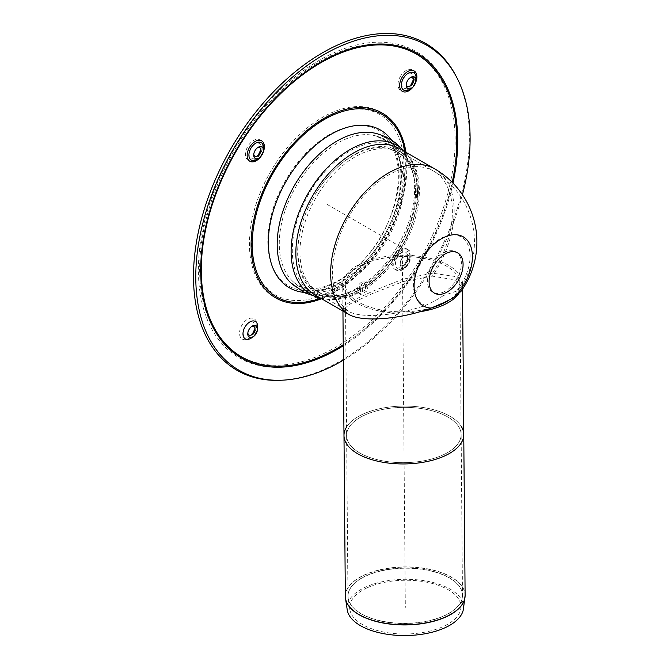 <?xml version="1.0" encoding="UTF-8"?>
<svg xmlns="http://www.w3.org/2000/svg" width="669" height="669" viewBox="0 0 669 669"><rect width="100%" height="100%" fill="white"/><g stroke="black" fill="none" stroke-linecap="round" stroke-linejoin="round"><path stroke-width="0.5" stroke-dasharray="3.35 2.51" d="M361.845 281.983C359.019 283.698 357.522 286.391 357.346 290.053L359.01 293.624L365.792 289.719L364.973 281.933L361.845 281.983M363.635 282.895L366.771 282.845L367.599 290.639L360.808 294.544L359.153 290.973C359.32 287.302 360.817 284.618 363.635 282.895M458.792 293.816A59.892 28.926 -0.5 0 0 462.488 283.664A59.892 28.926 -0.5 0 0 446.34 264.121A59.892 28.926 -0.5 0 0 380.494 257.423A59.892 28.926 -0.5 0 0 342.72 284.668A59.892 28.926 -0.5 0 0 419.547 311.804M432.442 307.581A57.266 27.663 179.5 0 1 374.682 308.493A57.266 27.663 179.5 0 1 345.338 284.643A57.266 27.663 179.5 0 1 381.464 258.594A57.266 27.663 179.5 0 1 444.417 264.999A57.266 27.663 179.5 0 1 459.871 283.681A57.266 27.663 179.5 0 1 448.272 300.565M343.983 435.519A59.892 28.926 179.5 0 1 381.765 408.274A59.892 28.926 179.5 0 1 447.603 414.972A59.892 28.926 179.5 0 1 463.759 434.516M445.688 415.85A57.266 27.663 -0.5 0 0 382.735 409.445A57.266 27.663 -0.5 0 0 346.609 435.494A57.266 27.663 -0.5 0 0 404.109 462.672A57.266 27.663 -0.5 0 0 461.133 434.532A57.266 27.663 -0.5 0 0 445.688 415.85M409.829 77.972A4.926 3.027 120 0 0 409.361 78.248A4.926 3.027 120 0 0 406.284 83.566A4.926 3.027 120 0 0 406.284 84.118M257.331 147.874A4.926 3.027 120 0 0 256.863 148.15A4.926 3.027 120 0 0 253.794 153.469A4.926 3.027 120 0 0 253.785 154.021M251.393 326.673A4.926 3.027 120 0 0 250.925 326.949A4.926 3.027 120 0 0 247.856 332.276A4.926 3.027 120 0 0 247.856 332.819M401.826 259.12A6.665 4.106 120 0 0 400.279 263.578A6.665 4.106 120 0 0 405.832 266.78A6.665 4.106 120 0 0 409.988 259.572A6.665 4.106 120 0 0 404.436 256.369A6.665 4.106 120 0 0 401.826 259.12M401.5 259.079A4.926 3.027 120 0 0 400.355 262.373A4.926 3.027 120 0 0 404.461 264.74A4.926 3.027 120 0 0 407.53 259.413A4.926 3.027 120 0 0 403.424 257.047A4.926 3.027 120 0 0 401.5 259.079M318.829 192.99A80.397 49.498 120 0 0 318.561 292.278A80.397 49.498 120 0 0 400.146 249.83A80.397 49.498 120 0 0 401.86 154.924A80.397 49.498 120 0 0 398.891 152.984A80.397 49.498 120 0 0 318.829 192.99M316.813 191.819A80.397 49.498 120 0 0 316.546 291.115A80.397 49.498 120 0 0 393.982 255.073A80.397 49.498 120 0 0 404.461 236.893A80.397 49.498 120 0 0 399.836 153.761A80.397 49.498 120 0 0 396.876 151.813A80.397 49.498 120 0 0 316.813 191.819M280.319 380.268A188.691 116.172 120 0 0 432.082 264.932A188.691 116.172 120 0 0 455.898 75.814M343.356 360.19A187.655 115.528 120 0 0 462.43 194.754M443.438 295.514C438.346 299.093 432.325 302.388 425.392 305.382C396.717 315.634 361.703 318.753 348.917 311.511L345.43 309.663L342.904 307.155L350.782 301.401L373.16 291.057L403.24 279.023L432.534 273.186L454.318 276.356L462.488 283.255L461.493 286.273L456.283 291.224L443.438 295.514M461.025 291.349L462.522 287.31L454.293 279.751L432.4 276.146L403.047 281.574L373.034 293.315L350.773 303.626L342.929 309.697L346.693 313.234M315.392 295.188A84.503 52.023 120 0 0 402.671 247.973A84.503 52.023 120 0 0 399.819 148.777M297.697 249.445A82.044 50.51 -60 0 1 334.834 169.5A82.044 50.51 -60 0 1 398.59 150.91A82.044 50.51 -60 0 1 401.358 247.212A82.044 50.51 -60 0 1 316.621 293.055A82.044 50.51 -60 0 1 297.697 249.445M367.306 587.75A55.644 26.877 179.5 0 1 429.113 582.682A55.644 26.877 179.5 0 1 460.849 608.514A55.644 26.877 179.5 0 1 405.548 634.003A55.644 26.877 179.5 0 1 349.828 609.451A55.644 26.877 179.5 0 1 367.306 587.75M364.747 415.073A57.266 27.663 179.5 0 1 426.554 409.47A57.266 27.663 179.5 0 1 461.133 434.532A57.266 27.663 179.5 0 1 404.109 462.672A57.266 27.663 179.5 0 1 346.609 435.494A57.266 27.663 179.5 0 1 364.747 415.073M461.066 426.061A59.892 28.926 -0.5 0 0 362.958 414.153A59.892 28.926 -0.5 0 0 346.542 427.023M347.228 609.844A58.253 28.131 179.5 0 1 365.525 587.123A58.253 28.131 179.5 0 1 430.226 581.821A58.253 28.131 179.5 0 1 463.45 608.865M327.367 204.547L402.295 247.756L405.322 607.419M409.804 89.286A10.043 6.18 120 0 0 416.068 78.432C414.864 83.943 412.781 87.564 409.804 89.286M413.484 86.426A11.783 7.259 120 0 0 415.432 83.048M413.425 79.636A8.304 5.109 120 0 0 413.618 78.265A8.304 5.109 120 0 0 410.214 73.13A8.304 5.109 120 0 0 403.449 77.696A8.304 5.109 120 0 0 403.114 87.756A8.304 5.109 120 0 0 408.433 87.246A8.304 5.109 120 0 0 409.528 86.393L410.39 85.933M400.731 75.848A11.783 7.259 120 0 0 404.034 90.959A11.783 7.259 120 0 0 414.981 73.774A11.783 7.259 120 0 0 400.731 75.848M257.306 159.189A10.043 6.18 120 0 0 261.236 155.049A10.043 6.18 120 0 0 263.569 148.334C262.365 153.845 260.283 157.466 257.306 159.189M260.994 156.329A11.783 7.259 120 0 0 262.934 152.95M260.96 150.517L260.918 149.513A8.304 5.109 120 0 0 261.119 148.167A8.304 5.109 120 0 0 253.083 145.056A8.304 5.109 120 0 0 250.616 157.658A8.304 5.109 120 0 0 255.943 157.148A8.304 5.109 120 0 0 257.03 156.295L257.891 155.835M247.764 160.016A11.783 7.259 120 0 0 262.307 148.894A11.783 7.259 120 0 0 252.18 141.368A11.783 7.259 120 0 0 247.764 160.016M255.307 333.848A10.043 6.18 120 0 0 257.64 327.133L255.282 333.856L251.377 337.996A10.043 6.18 120 0 0 255.307 333.848M255.056 335.127A11.783 7.259 120 0 0 255.683 334.207A11.783 7.259 120 0 0 257.005 331.749M254.998 328.337A8.304 5.109 120 0 0 255.182 326.965A8.304 5.109 120 0 0 253.593 322.475A8.304 5.109 120 0 0 243.416 330.009A8.304 5.109 120 0 0 250.005 335.947A8.304 5.109 120 0 0 251.101 335.094M254.003 333.237A11.783 7.259 120 0 0 250.699 318.126A11.783 7.259 120 0 0 239.753 335.32A11.783 7.259 120 0 0 254.003 333.237M408.207 251.787A10.043 6.18 120 0 0 397.838 256.545A10.043 6.18 120 0 0 396.199 267.224A10.043 6.18 120 0 0 403.875 268.093A10.043 6.18 120 0 0 410.139 257.231A10.043 6.18 120 0 0 408.207 251.787M408.65 250.039A11.783 7.259 120 0 0 394.108 261.161A11.783 7.259 120 0 0 404.235 268.687A11.783 7.259 120 0 0 408.65 250.039M397.511 256.503A8.304 5.109 120 0 0 396.157 265.325A8.304 5.109 120 0 0 402.504 266.045A8.304 5.109 120 0 0 407.68 257.063A8.304 5.109 120 0 0 406.091 252.573A8.304 5.109 120 0 0 397.511 256.503M406.969 249.069A11.783 7.259 120 0 0 392.427 260.191A11.783 7.259 120 0 0 402.554 267.717A11.783 7.259 120 0 0 406.969 249.069M320.384 298.065A86.033 52.968 120 0 0 323.796 298.667A86.033 52.968 120 0 0 399.87 246.351A86.033 52.968 120 0 0 407.045 154.313A86.033 52.968 120 0 0 404.812 151.654M398.364 149.128A83.684 51.521 120 0 0 305.256 200.491A83.684 51.521 120 0 0 324.114 296.225A83.684 51.521 120 0 0 398.105 245.339A83.684 51.521 120 0 0 405.088 155.81A83.684 51.521 120 0 0 398.364 149.128M386.632 141.192A84.704 52.149 120 0 0 376.011 135.991A84.704 52.149 120 0 0 296.016 186.467A84.704 52.149 120 0 0 292.395 280.98A84.704 52.149 120 0 0 381.288 246.71A84.704 52.149 120 0 0 386.632 141.192M288.891 174.944A89.838 55.31 120 0 0 285.287 283.715A89.838 55.31 120 0 0 378.06 241.191A89.838 55.31 120 0 0 381.664 132.42A89.838 55.31 120 0 0 288.891 174.944M276.113 166.389A104.188 64.149 120 0 0 271.923 292.537A104.188 64.149 120 0 0 379.524 243.223A104.188 64.149 120 0 0 383.705 117.067A104.188 64.149 120 0 0 276.113 166.389M384.575 114.733A106.655 65.662 120 0 0 252.924 215.393A106.655 65.662 120 0 0 344.594 283.505A106.655 65.662 120 0 0 384.575 114.733M421.127 57.358A174.793 107.617 120 0 0 205.366 222.325A174.793 107.617 120 0 0 355.607 333.948A174.793 107.617 120 0 0 421.127 57.358M239.912 139.512A176.875 108.896 120 0 0 232.804 353.667A176.875 108.896 120 0 0 415.457 269.942A176.875 108.896 120 0 0 422.557 55.786A176.875 108.896 120 0 0 239.912 139.512M343.23 345.798A175.83 108.253 120 0 0 452.972 183.13M343.222 344.736A174.793 107.617 120 0 0 452.244 182.394M321.538 298.725A106.655 65.662 120 0 0 405.966 152.323M320.677 298.232A105.426 64.901 120 0 0 405.105 151.83M303.918 292.395A91.068 56.062 120 0 0 383.496 236.918A91.068 56.062 120 0 0 391.658 140.247M387.602 138.968A87.121 53.637 120 0 0 376.672 133.624L385.938 138.149C411.368 152.917 403.934 221.288 366.311 260.601C339.183 291.416 305.097 298.734 290.681 282.744A87.121 53.637 120 0 0 382.108 247.497A87.121 53.637 120 0 0 387.602 138.968M434.607 168.839A84.503 52.023 -60 0 1 432.4 276.146M443.756 291.943A23.248 14.308 -60 0 1 430.042 268.829A23.248 14.308 -60 0 1 459.444 255.357A23.248 14.308 -60 0 1 443.756 291.943M425.392 305.382A38.743 23.85 -60 0 1 421.144 258.518A38.743 23.85 -60 0 1 463.826 238.958A38.743 23.85 -60 0 1 456.283 291.224M432.534 273.186A82.044 50.51 120 0 0 433.378 170.971A82.044 50.51 120 0 0 369.623 189.561A82.044 50.51 120 0 0 332.485 269.507A82.044 50.51 120 0 0 348.917 311.511M366.102 575.741A57.266 27.663 -0.5 0 0 347.964 596.171A57.266 27.663 -0.5 0 0 405.456 623.349A57.266 27.663 -0.5 0 0 462.488 595.209A57.266 27.663 -0.5 0 0 447.043 576.519A57.266 27.663 -0.5 0 0 366.102 575.741M366.11 575.925A57.25 27.655 179.5 0 1 447.034 576.703A57.25 27.655 179.5 0 1 462.354 597.292A57.25 27.655 179.5 0 1 405.456 623.525A57.25 27.655 179.5 0 1 348.131 598.253A57.25 27.655 179.5 0 1 366.11 575.925M465.08 596.414A59.875 28.918 -0.5 0 0 448.949 575.967A59.875 28.918 -0.5 0 0 364.321 575.156A59.875 28.918 -0.5 0 0 345.388 597.417M345.338 596.338A59.892 28.926 179.5 0 1 364.312 574.972A59.892 28.926 179.5 0 1 448.958 575.783A59.892 28.926 179.5 0 1 465.114 595.326M366.771 282.845L364.973 281.933M360.808 294.544L359.01 293.624M462.522 286.892L462.488 283.664M342.929 309.546L342.72 284.668M460.849 608.514L462.488 595.209L459.871 283.681M349.828 609.451L347.964 596.171L345.338 284.643M406.284 83.566L406.208 84.779M409.361 78.248L410.365 77.571M413.459 80.615L413.417 79.611M253.794 153.469L253.71 154.681M256.863 148.15L257.866 147.473M247.856 332.276L247.781 333.48M250.925 326.949L251.937 326.28M255.031 329.315L254.989 328.312M251.962 334.642L251.076 335.11M405.832 266.78L403.875 268.093C406.844 266.362 408.935 262.741 410.139 257.231L409.988 259.572M400.355 262.373L400.279 263.578M403.424 257.047L404.436 256.369M407.53 259.413L407.68 257.063C408.634 256.562 405.004 265.451 402.504 266.045L404.461 264.74M320.543 298.157L323.796 298.667C381.89 308.451 444.609 199.688 407.045 154.313L404.971 151.754M316.546 291.115L318.561 292.278M396.876 151.813L398.891 152.984M404.461 236.893C419.028 204.806 419.237 177.778 405.088 155.81L393.957 144.797C388.505 140.766 382.526 137.831 376.011 135.991L384.466 140.122C408.19 153.109 401.576 220.452 364.48 258.962C350.531 274.123 336.49 283.522 322.358 287.152C307.18 291.5 295.104 284.601 292.395 280.98C301.318 289.518 311.888 294.594 324.114 296.225C350.213 297.471 373.503 283.748 393.982 255.073M462.522 287.31L462.488 283.255M342.929 309.697L342.904 307.155M461.493 286.273A82.044 82.044 0 0 0 433.378 170.971L398.59 150.91M345.43 309.663L316.621 293.055"/><path stroke-width="1" d="M419.547 311.804A59.892 28.926 -0.5 0 0 458.792 293.816M448.272 300.565A57.266 27.663 179.5 0 1 432.442 307.581M462.522 286.892L463.759 434.516A59.892 28.926 179.5 0 1 404.118 463.943A59.892 28.926 179.5 0 1 343.983 435.519A59.892 28.926 -0.5 0 0 404.118 463.943A59.892 28.926 -0.5 0 0 463.759 434.516A59.892 28.926 -0.5 0 0 461.066 426.061M407.488 88.383A6.665 4.106 120 0 0 411.761 87.982A6.665 4.106 120 0 0 415.917 80.773A6.665 4.106 120 0 0 410.365 77.571A6.665 4.106 120 0 0 406.208 84.779A6.665 4.106 120 0 0 407.488 88.383M406.284 84.118A4.926 3.027 120 0 0 407.237 86.234A4.926 3.027 120 0 0 410.39 85.933A4.926 3.027 120 0 0 413.459 80.615A4.926 3.027 120 0 0 409.829 77.972M261.872 155.133A6.665 4.106 120 0 0 263.419 150.676A6.665 4.106 120 0 0 257.866 147.473A6.665 4.106 120 0 0 253.71 154.681A6.665 4.106 120 0 0 259.263 157.884A6.665 4.106 120 0 0 261.872 155.133M253.785 154.021A4.926 3.027 120 0 0 257.891 155.835A4.926 3.027 120 0 0 259.823 153.811A4.926 3.027 120 0 0 260.96 150.517A4.926 3.027 120 0 0 257.331 147.874M256.21 325.87A6.665 4.106 120 0 0 251.937 326.28A6.665 4.106 120 0 0 247.781 333.48A6.665 4.106 120 0 0 253.334 336.683A6.665 4.106 120 0 0 257.49 329.474A6.665 4.106 120 0 0 256.21 325.87M247.856 332.819A4.926 3.027 120 0 0 251.962 334.642A4.926 3.027 120 0 0 255.031 329.315A4.926 3.027 120 0 0 254.086 326.648A4.926 3.027 120 0 0 251.393 326.673M462.43 194.754A187.655 115.528 120 0 0 456.735 77.412L455.898 75.814A188.691 116.172 120 0 0 237.804 137.321A188.691 116.172 120 0 0 280.319 380.268L282.126 380.193A187.655 115.528 120 0 0 343.356 360.19M456.735 77.412A187.655 115.528 120 0 0 239.845 138.583A187.655 115.528 120 0 0 282.126 380.193M443.505 302.756L453.197 297.956L461.025 291.349A84.503 84.503 0 0 0 434.607 168.839L399.819 148.777A84.503 52.023 120 0 0 334.149 167.927A84.503 52.023 120 0 0 295.899 250.265A84.503 52.023 120 0 0 315.392 295.188L348.858 314.438C362.406 322.634 401.609 319.155 431.187 308.041L443.505 302.756M346.542 427.023A59.892 28.926 -0.5 0 0 343.983 435.519L342.929 309.546M463.759 434.516L465.114 595.326L463.45 608.865A58.253 28.131 179.5 0 1 405.556 635.55A58.253 28.131 179.5 0 1 347.228 609.844L345.513 598.504A59.875 28.918 -0.5 0 0 405.473 624.93A59.875 28.918 -0.5 0 0 464.98 597.501A59.875 28.918 -0.5 0 0 465.08 596.414M415.917 80.773L416.068 78.432A10.043 6.18 120 0 0 411.953 72.219A10.043 6.18 120 0 0 403.767 77.738A10.043 6.18 120 0 0 403.365 89.905A10.043 6.18 120 0 0 409.804 89.286L411.761 87.982M415.432 83.048A11.783 7.259 120 0 0 413.843 70.797A11.783 7.259 120 0 0 402.412 76.818A11.783 7.259 120 0 0 401.668 90.867A11.783 7.259 120 0 0 413.484 86.426M413.417 79.611L410.95 84.812L409.503 86.401A8.304 5.109 120 0 0 413.425 79.636M263.419 150.676L263.569 148.334A10.043 6.18 120 0 0 253.852 144.563A10.043 6.18 120 0 0 250.867 159.807A10.043 6.18 120 0 0 257.306 159.189L259.263 157.884M262.934 152.95A11.783 7.259 120 0 0 261.086 140.582A11.783 7.259 120 0 0 249.437 147.515A11.783 7.259 120 0 0 249.445 160.986A11.783 7.259 120 0 0 260.994 156.329M259.187 153.728A8.304 5.109 120 0 0 260.927 149.538L258.451 154.715L257.005 156.303A8.304 5.109 120 0 0 259.187 153.728M257.49 329.474L257.64 327.133A10.043 6.18 120 0 0 255.709 321.689A10.043 6.18 120 0 0 243.407 330.804A10.043 6.18 120 0 0 251.377 337.996L253.334 336.683M257.005 331.749L255.056 335.127M251.101 335.094A8.304 5.109 120 0 0 253.258 332.526A8.304 5.109 120 0 0 254.998 328.337M404.812 151.654A86.033 52.968 120 0 0 400.129 147.448A86.033 52.968 120 0 0 305.666 197.848A86.033 52.968 120 0 0 320.384 298.065M452.972 183.13A175.83 108.253 120 0 0 423.527 57.542A175.83 108.253 120 0 0 241.944 140.774A175.83 108.253 120 0 0 212.299 325.912A175.83 108.253 120 0 0 343.23 345.798M452.244 182.394A174.793 107.617 120 0 0 422.808 58.328A174.793 107.617 120 0 0 209.347 214.348A174.793 107.617 120 0 0 343.222 344.736M405.966 152.323A106.655 65.662 120 0 0 386.256 115.704A106.655 65.662 120 0 0 259.221 200.725A106.655 65.662 120 0 0 321.538 298.725M405.105 151.83A105.426 64.901 120 0 0 385.821 116.866A105.426 64.901 120 0 0 276.958 166.773A105.426 64.901 120 0 0 256.076 270.192A105.426 64.901 120 0 0 320.677 298.232M391.658 140.247A91.068 56.062 120 0 0 383.78 132.219A91.068 56.062 120 0 0 289.736 175.328A91.068 56.062 120 0 0 303.918 292.395M404.971 151.754L395.421 142.815C389.734 138.608 383.488 135.539 376.672 133.624A87.121 53.637 120 0 0 294.402 185.539A87.121 53.637 120 0 0 290.681 282.744L304.462 292.679L320.543 298.157M348.858 314.438A84.503 52.023 -60 0 1 330.687 270.326A84.503 52.023 -60 0 1 368.937 187.989A84.503 52.023 -60 0 1 434.607 168.839M445.437 292.913A23.248 14.308 -60 0 1 431.722 269.799A23.248 14.308 -60 0 1 461.125 256.327A23.248 14.308 -60 0 1 445.437 292.913M453.197 297.956A39.906 24.569 120 0 0 467.079 240.004A39.906 24.569 120 0 0 420.784 261.228A39.906 24.569 120 0 0 431.187 308.041M345.388 597.417A59.875 28.918 -0.5 0 0 345.513 598.504L345.338 596.338A59.892 28.926 179.5 0 0 405.473 624.762A59.892 28.926 179.5 0 0 465.114 595.326M251.076 335.11L253.208 332.535L254.989 328.312M343.983 435.519L345.338 596.338"/></g></svg>
